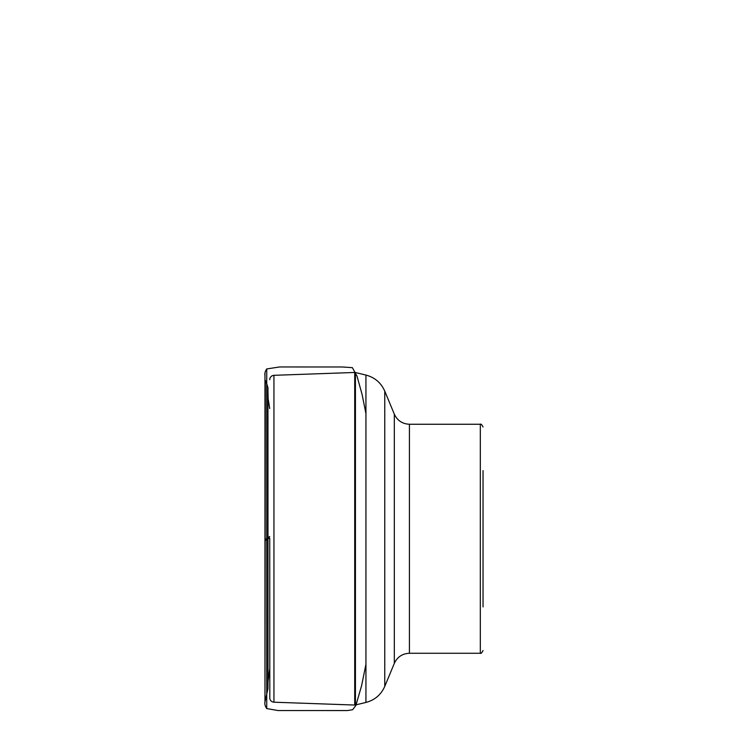 <?xml version="1.0" encoding="UTF-8"?>
<svg xmlns="http://www.w3.org/2000/svg" width="748" height="748" viewBox="0 0 748 748"><rect width="100%" height="100%" fill="white"/><g stroke="black" fill="none" stroke-linecap="round" stroke-linejoin="round"><path stroke-width="1.12" d="M269.729 538.756L269.804 698.66C270.365 700.801 271.739 701.979 273.936 702.204L354.711 705.046L354.711 372.467L273.936 375.318L273.936 702.204M483.04 470.576L483.04 606.946M264.96 539.458L264.96 373.392L264.96 539.458L266.737 538.747L266.737 368.942L266.737 708.571L266.737 538.747L269.729 538.167L266.737 538.747L269.729 536.466M384.762 686.393L394.318 663.354L394.318 414.168L384.762 391.129L384.762 686.393C381.05 694.742 374.776 700.1 365.94 702.447L365.94 375.066L355.44 372.541L355.44 704.971L354.711 705.046M394.318 663.354C397.328 656.95 402.359 653.584 409.427 653.266L409.427 424.256C402.359 423.929 397.328 420.572 394.318 414.168M409.427 653.266L480.319 653.266L480.319 424.256L409.427 424.256M264.97 539.504L264.96 539.71C265.568 540.318 266.569 540.337 267.952 539.757L267.943 539.682C267.728 538.841 268.317 537.775 269.729 536.484M365.94 702.447L355.44 704.971M273.936 375.318C271.739 375.543 270.365 376.721 269.804 378.853L269.729 379.675M365.94 375.066C374.776 377.422 381.05 382.77 384.762 391.129M355.44 372.541L354.711 372.467M480.319 653.266C480.889 653.855 481.796 652.948 483.04 650.536M480.319 424.256C480.889 423.658 481.796 424.565 483.04 426.977M365.94 413.597L362.06 394.327L356.992 376.085L352.373 367.661L342.378 366.988L279.574 366.959L266.737 368.942C265.129 371.251 264.54 373.448 264.96 375.524L264.96 701.933L267.943 688.824L268.008 682.887L267.952 389.166L267.943 687.515L268.036 681.493L269.729 668.955M365.94 664.317L361.593 685.71L355.88 705.439L352.635 709.73L347.334 710.553L277.994 710.535L266.737 708.571C265.129 706.262 264.54 704.064 264.96 701.989L265.325 380.386C266.569 382.845 268.541 388.848 267.952 389.063L267.952 688.356L267.943 390.007L268.13 398.656L269.729 408.558"/></g></svg>
